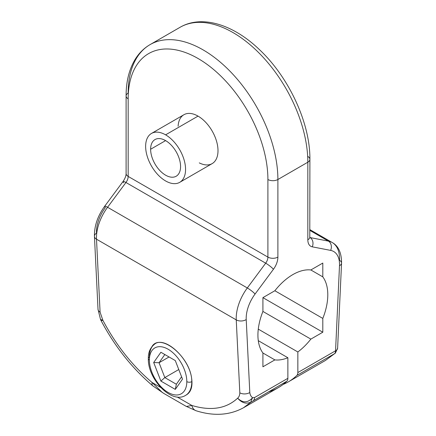 <?xml version="1.0" encoding="UTF-8"?>
<svg xmlns="http://www.w3.org/2000/svg" width="436" height="436" viewBox="0 0 436 436"><rect width="100%" height="100%" fill="white"/><g stroke="black" fill="none" stroke-linecap="round" stroke-linejoin="round"><path stroke-width="0.65" d="M126.102 95.947A7.058 4.077 0 0 0 128.168 98.825A7.058 4.077 180 0 1 126.102 95.947C126.086 81.456 129.17 69.155 135.345 59.056C139.198 52.903 144.114 48.085 150.093 44.603A105.866 61.122 60 0 1 231.674 72.965A105.866 61.122 60 0 1 277.89 179.507A105.866 61.122 -120 0 0 231.674 72.965A105.866 61.122 -120 0 0 150.093 44.603A105.866 61.122 -120 0 0 128.168 93.064A7.058 4.077 0 0 0 126.102 95.947L126.102 173.544A7.058 4.077 0 0 0 128.168 176.422A7.058 4.077 180 0 1 126.102 173.544C126.108 175.801 125.094 178.449 123.05 181.485A7.058 1.128 36.6 0 1 125.95 182.499A7.058 1.128 -143.4 0 0 123.05 181.485L104.673 206.266A7.058 1.128 36.6 0 1 107.572 207.274A7.058 1.128 -143.4 0 0 104.673 206.266A7.058 1.128 -143.4 0 0 105.349 207.59A28.231 16.301 120 0 0 96.503 233.135A7.058 4.295 -2.8 0 0 94.443 236.361A7.058 4.295 -2.8 0 0 96.509 239.206L100.084 312.143A7.058 4.295 177.2 0 1 98.013 309.293L94.443 236.361A7.058 4.295 177.2 0 0 96.509 239.206L100.084 312.143A7.058 4.295 177.2 0 1 98.013 309.293L100.498 319.375L102.907 320.373L100.084 312.143L102.907 320.373L101.01 320.504L102.907 320.373C116.085 345.17 132.489 365.886 152.12 382.525L160.72 387.49L152.12 382.525A10.589 4.431 129.9 0 0 152.802 385.855A10.589 4.431 -50.1 0 1 152.12 382.525C132.489 365.886 116.085 345.17 102.907 320.373L100.498 319.375L101.01 320.504C114.777 346.462 132.037 368.246 152.802 385.855L163.778 393.419L186.003 406.248L196.178 410.783A10.589 7.45 -72.7 0 1 196.178 410.783A10.589 7.45 -72.7 0 1 191.845 405.464A10.589 7.45 107.3 0 0 196.151 410.772M335.437 353.013A7.058 5.521 -133.1 0 1 334.554 353.672L296.851 375.44A130.571 75.384 60 0 1 283.095 384.454A130.571 75.384 -120 0 0 288.272 381.903A130.571 75.384 -120 0 0 296.851 375.44L334.554 353.672A7.058 4.077 -120 0 0 335.557 350.789L339.497 265.72A28.231 16.301 120 0 0 330.646 250.395L312.269 246.836A14.116 8.148 -60 0 1 307.832 239.811L307.832 162.219A7.058 4.077 -0 0 0 309.898 159.336A7.058 4.077 180 0 1 307.832 162.219A105.866 61.122 -120 0 0 261.622 55.677A105.866 61.122 -120 0 0 180.035 27.31A105.866 61.122 60 0 1 261.622 55.677A105.866 61.122 60 0 1 307.832 162.219L277.89 179.507A7.058 4.077 180 0 1 267.906 179.507A98.809 57.051 -120 0 0 198.037 58.489A98.809 57.051 -120 0 0 128.168 98.825L128.168 176.422A7.058 4.077 -60 0 1 125.95 182.499L107.572 207.274A35.289 20.372 120 0 0 96.509 239.206A35.289 20.372 -60 0 1 107.572 207.274L247.31 287.956A35.289 20.372 120 0 0 236.247 319.888L96.509 239.206L236.247 319.888A35.289 20.372 -60 0 1 247.31 287.956A7.058 1.128 36.6 0 1 255.071 294.028A28.231 16.301 120 0 0 246.22 319.572A7.058 4.295 177.2 0 1 236.247 319.888A7.058 4.295 -2.8 0 0 246.22 319.572L249.795 392.509C250.079 394.853 251.022 396.58 252.618 397.703L254.542 397.561L287.869 378.317L287.869 357.738L258.281 340.658L287.869 357.738A49.404 28.525 -60 0 1 274.865 359.896L262.913 366.796L262.913 352.997L274.865 359.896A49.404 28.525 120 0 0 287.869 357.738L287.869 378.317A7.058 4.077 60 0 1 286.872 381.2A7.058 4.077 -120 0 0 287.869 378.317L254.542 397.561L252.618 397.703C251.256 400.303 250.744 401.752 251.076 402.068L286.872 381.2A130.571 75.384 60 0 1 278.293 387.669L243.506 407.753C229.565 415.328 213.793 416.342 196.178 410.783M123.05 181.485A7.058 1.128 -143.4 0 0 123.731 182.809M268.402 391.86A130.571 75.384 -120 0 0 286.872 381.2L251.076 402.068C246.204 404.259 241.735 402.962 237.658 398.172C226.213 408.75 210.942 411.181 191.845 405.464C210.942 411.181 226.213 408.75 237.658 398.172C242.787 403.164 247.773 403.006 252.618 397.703C251.256 400.303 250.744 401.752 251.076 402.068L243.495 407.758L251.076 402.068C246.204 404.259 241.735 402.962 237.658 398.172C242.787 403.164 247.773 403.006 252.618 397.703C251.022 396.58 250.079 394.853 249.795 392.509L246.22 319.572A28.231 16.301 120 0 1 255.071 294.028L273.448 269.252A7.058 1.128 -143.4 0 0 265.688 263.175A7.058 1.128 36.6 0 1 273.448 269.252A14.116 8.148 -60 0 0 277.89 257.104A7.058 4.077 180 0 1 267.906 257.104L128.168 176.422A7.058 4.077 -60 0 1 125.95 182.499L265.688 263.175L125.95 182.499L107.572 207.274L247.31 287.956L265.688 263.175A7.058 4.077 120 0 0 267.906 257.104A7.058 4.077 0 0 0 277.89 257.104L277.89 179.507L277.89 257.104A14.116 8.148 -60 0 1 273.448 269.252L255.071 294.028A7.058 1.128 -143.4 0 0 247.31 287.956L265.688 263.175A7.058 4.077 120 0 0 267.906 257.104L267.906 179.507A7.058 4.077 0 0 0 277.89 179.507L307.832 162.219L307.832 239.811A7.058 4.077 0 0 0 309.898 236.933A7.058 4.077 180 0 1 307.832 239.811A14.116 8.148 -60 0 0 312.269 246.836A7.058 5.652 101 0 0 310.05 237.56L328.428 241.119A35.289 20.372 -60 0 1 332.216 242.52C338.472 246.002 341.584 252.885 341.557 263.17A7.058 3.842 2.7 0 0 339.491 260.281A35.289 20.372 120 0 0 332.216 242.52A35.289 20.372 120 0 0 328.428 241.119A7.058 5.652 -79 0 1 330.646 250.395L312.269 246.836A7.058 5.652 -79 0 0 310.05 237.56L310.05 237.56A7.058 4.077 120 0 1 309.931 237.538A7.058 4.077 120 0 0 310.05 237.56L328.428 241.119A7.058 5.652 101 0 1 330.646 250.395A28.231 16.301 120 0 1 339.497 265.72A7.058 3.842 2.7 0 0 341.557 263.17A7.058 3.842 -177.3 0 1 339.497 265.72L335.557 350.789A7.058 3.842 2.7 0 0 337.611 348.233A7.058 3.842 -177.3 0 1 335.557 350.789L297.848 372.557L297.848 351.972A49.404 28.525 120 0 0 310.852 339.115A49.404 28.525 -60 0 1 297.848 351.972L258.281 329.131L297.848 351.972L297.848 372.557A7.058 4.077 60 0 1 296.851 375.44A7.058 4.077 -120 0 0 297.848 372.557L335.557 350.789A7.058 4.077 60 0 1 334.554 353.672L325.458 360.436L334.554 353.672A7.058 5.521 -133.1 0 0 335.388 353.062L325.463 360.436L288.272 381.903M310.852 339.115L262.913 311.44L262.913 297.641L322.803 332.216L310.852 339.115L262.913 311.44A49.404 28.525 120 0 0 262.913 352.997L274.865 359.896L262.913 366.796L262.913 352.997A49.404 28.525 -60 0 1 262.913 311.44L262.913 297.641L274.865 290.741L322.803 318.422L322.803 332.216L262.913 297.641L274.865 290.741L322.803 318.422A49.404 28.525 120 0 0 322.803 276.865L310.852 269.966L322.803 263.066L322.803 276.865L310.852 269.966A49.404 28.525 120 0 0 274.865 290.741A49.404 28.525 -60 0 1 310.852 269.966L322.803 263.066L322.803 276.865A49.404 28.525 -60 0 1 322.803 318.422L322.803 332.216L310.852 339.115M191.845 405.464L186.445 406.461L191.845 405.464L177.141 396.973L191.845 405.464M162.41 392.585L152.12 382.525L162.41 392.585M237.658 398.172C239.037 396.983 239.756 395.201 239.822 392.82L236.247 319.888L239.822 392.82C239.756 395.201 239.037 396.983 237.658 398.172M186.592 394.787C191.219 391.811 192.865 386.078 191.529 377.592A29.997 17.32 60 0 1 191.796 381.631A29.997 17.32 -120 0 0 191.529 377.592C188.674 357.923 165.544 336.538 154.954 343.775L151.919 346.625C159.908 332.821 188.352 355.057 191.529 377.592C192.897 386.416 191.088 392.237 186.096 395.049M253.545 400.439A7.058 4.077 -120 0 0 254.542 397.561A7.058 4.077 -120 0 1 253.545 400.439M249.795 392.509A7.058 4.295 177.2 0 1 239.822 392.82A7.058 4.295 177.2 0 0 249.795 392.509M267.906 257.104L267.906 179.507A98.809 57.051 -120 0 0 198.037 58.489A98.809 57.051 -120 0 0 128.168 98.825L128.168 176.422L267.906 257.104M178.111 126.222A28.231 16.301 60 0 1 198.037 116.118A28.231 16.301 60 0 1 217.989 149.962A28.231 16.301 60 0 1 199.285 162.895M151.483 133.443L183.921 114.717A28.231 16.301 60 0 1 198.037 116.118L165.598 134.844A28.231 16.301 -120 0 0 151.483 133.443A28.231 16.301 -120 0 0 147.155 156.066A28.231 16.301 -120 0 0 165.598 180.945A28.231 16.301 -120 0 0 179.714 182.346A28.231 16.301 -120 0 0 184.041 159.723A28.231 16.301 -120 0 0 165.598 134.844L198.037 116.118A28.231 16.301 60 0 1 216.479 140.992A28.231 16.301 60 0 1 212.152 163.614L179.714 182.346M165.598 180.945A28.231 16.301 -120 0 0 185.562 169.419A28.231 16.301 -120 0 0 165.598 134.844A28.231 16.301 -120 0 0 145.635 146.371A28.231 16.301 -120 0 0 165.598 180.945M150.627 149.248A21.173 12.224 60 0 1 165.598 140.605A21.173 12.224 60 0 1 180.569 166.541A21.173 12.224 60 0 1 165.598 175.185A21.173 12.224 60 0 1 150.627 149.248L165.598 140.605L150.627 149.248A21.173 12.224 -120 0 0 159.87 170.558A21.173 12.224 -120 0 0 176.182 176.231A21.173 12.224 -120 0 0 180.569 166.541A21.173 12.224 -120 0 0 171.326 145.232A21.173 12.224 -120 0 0 155.009 139.558A21.173 12.224 -120 0 0 150.627 149.248M328.428 241.119L309.898 230.421L328.428 241.119M150.093 44.603L180.035 27.31C201.901 14.519 233.293 24.536 259.142 49.35C288.861 77.041 310.285 123.159 309.898 159.336A7.058 4.077 -0 0 0 307.832 156.453M155.592 343.41C150.567 346.936 148.153 351.994 148.344 358.583A3.532 2.038 0 0 0 149.379 360.022A26.465 15.282 -120 0 0 168.094 392.438A26.465 15.282 -120 0 0 186.81 381.631A3.532 2.038 0 0 0 191.796 381.631A29.997 17.32 60 0 1 185.589 395.365A29.997 17.32 -120 0 0 191.796 381.631A3.532 2.038 180 0 1 186.81 381.631A26.465 15.282 -120 0 0 168.094 349.22A26.465 15.282 -120 0 0 149.379 360.022A3.532 2.038 180 0 1 148.344 358.583A3.532 2.038 0 0 1 149.379 357.144A29.997 17.32 -120 0 1 149.646 353.416A29.997 17.32 60 0 1 155.265 343.606M149.379 360.022A26.465 15.282 60 0 1 168.094 349.22A26.465 15.282 60 0 1 186.81 381.631A26.465 15.282 60 0 1 168.094 392.438A26.465 15.282 60 0 1 149.379 360.022M160.889 352.261L153.685 362.512L160.889 381.075L175.294 389.392L182.499 379.146L175.294 360.577L160.889 352.261L153.685 362.512L159.064 362.736L164.824 354.533L160.889 352.261L175.294 360.577L160.889 352.261M182.499 379.146L175.294 360.577L164.824 354.533L159.064 362.736L153.685 362.512L160.889 381.075L175.294 389.392L182.499 379.146M181.589 376.791L176.351 384.241L175.294 389.392L176.351 384.241L164.824 377.587L160.889 381.075L164.824 377.587L159.064 362.736L169.043 356.97L159.064 362.736L164.824 377.587L178.771 369.537L164.824 377.587L176.351 384.241L181.589 376.791M104.673 206.266C97.659 215.989 94.247 226.017 94.443 236.361M341.557 263.17L337.611 348.233L335.388 353.062M309.898 229.636L332.216 242.52M309.898 159.336L309.783 237.664M148.344 358.583C147.564 378.731 171.392 404.455 185.589 395.365L186.597 394.782"/></g></svg>
